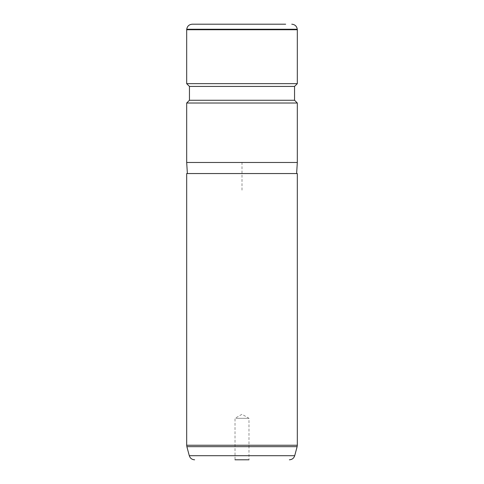 <?xml version="1.0" encoding="UTF-8"?>
<svg xmlns="http://www.w3.org/2000/svg" width="484" height="484" viewBox="0 0 484 484"><rect width="100%" height="100%" fill="white"/><g stroke="black" fill="none" stroke-linecap="round" stroke-linejoin="round"><path stroke-width="0.36" stroke-dasharray="2.42 1.81" d="M235.865 418.315L248.988 418.315L235.865 418.315M186.685 29.73L297.315 29.73M297.315 83.665L186.685 83.665M294.55 86.43L189.45 86.43M294.55 100.255L189.45 100.255M186.685 103.025L297.315 103.025M297.315 162.485L186.685 162.485M289.934 173.55L187.375 173.55L289.934 173.55M297.315 173.55L186.685 173.55M248.988 459.8L235.012 459.8L248.988 459.8L235.012 459.8L235.012 418.315L242 414.28L248.988 418.315L248.988 459.8M242 190.145L242 162.485L269.655 162.485M297.273 29.252L186.727 29.252M294.708 455.698L189.292 455.698M297.315 445.244L186.685 445.244M297.128 446.678L186.872 446.678"/><path stroke-width="0.73" d="M285.669 24.2L192.239 24.2L285.669 24.2M297.273 29.252L297.315 29.73L186.685 29.73L186.727 29.252L297.273 29.252C296.734 26.148 294.901 24.466 291.761 24.2M189.45 86.43L294.55 86.43L294.55 100.255L189.45 100.255L189.45 86.43L186.685 83.665L297.315 83.665L297.315 29.73M294.55 100.255L297.315 103.025L186.685 103.025L189.45 100.255M187.375 173.55L186.685 162.485L297.315 162.485L297.315 103.025M186.685 173.55L297.315 173.55L297.315 445.244L186.685 445.244L186.685 173.55M235.012 459.8L248.988 459.8M194.635 459.8C191.93 459.637 190.151 458.269 189.292 455.698L294.708 455.698C293.849 458.269 292.07 459.637 289.365 459.8M189.292 455.698L186.872 446.678L297.128 446.678L297.315 445.244M186.727 29.252C187.266 26.148 189.099 24.466 192.239 24.2M186.685 83.665L186.685 29.73M294.55 86.43L297.315 83.665M186.685 162.485L186.685 103.025M296.625 173.55L297.315 162.485M294.708 455.698L297.128 446.678M186.872 446.678L186.685 445.244"/></g></svg>
